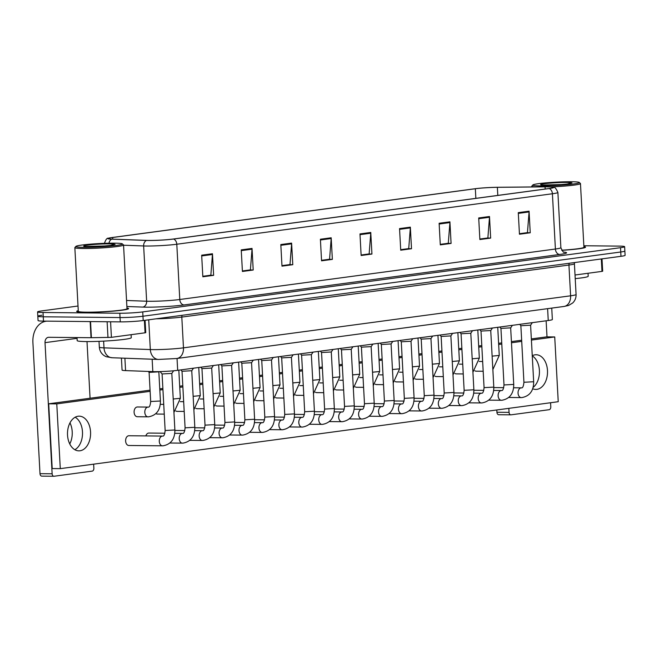 <?xml version="1.0" encoding="UTF-8"?>
<svg xmlns="http://www.w3.org/2000/svg" width="658" height="658" viewBox="0 0 658 658"><rect width="100%" height="100%" fill="white"/><g stroke="black" fill="none" stroke-linecap="round" stroke-linejoin="round"><path stroke-width="0.99" d="M551.741 308.109L552.358 319.508A16.253 1.16 176.9 0 1 548.246 320.512L177.685 370.322A16.253 1.16 176.9 0 1 152.821 371.614L125.571 370.602A16.253 1.16 176.9 0 1 122.067 370.076L121.417 358.084M78.261 310.675A26.007 1.859 -3.1 0 0 76.673 311.407A26.007 1.859 -3.1 0 0 85.376 312.328A26.007 1.859 -3.1 0 0 113.324 311.127A26.007 1.859 -3.1 0 0 128.614 308.594A26.007 1.859 -3.1 0 0 126.961 308.043A26.007 1.859 -3.1 0 1 128.614 308.594A26.007 1.859 -3.1 0 1 113.324 311.127A26.007 1.859 -3.1 0 1 85.376 312.328A26.007 1.859 -3.1 0 1 76.673 311.407A26.007 1.859 -3.1 0 1 78.261 310.675M547.472 186.864A17.338 1.242 176.9 0 1 553.279 187.472A17.338 1.242 176.9 0 1 548.895 188.542L173.276 239.027A17.338 1.242 176.9 0 1 146.767 240.4L112.016 239.125A17.338 1.242 176.9 0 1 108.282 238.558A17.338 1.242 176.9 0 1 112.666 237.497L475.339 188.739A17.338 1.242 176.9 0 1 497.366 187.324L545.054 186.864A17.338 1.242 176.9 0 1 547.472 186.864M547.76 186.823A17.774 1.267 -3.1 0 0 545.285 186.823L497.588 187.283A17.774 1.267 -3.1 0 0 475.018 188.739L112.345 237.489A17.774 1.267 -3.1 0 0 108.381 238.245A17.774 1.267 -3.1 0 0 111.671 239.158L146.421 240.441A17.774 1.267 -3.1 0 0 173.605 239.035L549.216 188.542A17.774 1.267 -3.1 0 0 553.148 187.168A17.774 1.267 -3.1 0 0 547.76 186.823M41.931 315.223A16.253 1.16 -3.1 0 0 37.819 316.218L38.057 320.536A16.253 1.16 -3.1 0 0 43.494 321.112L120.282 321.877L120.044 317.559A16.253 1.16 -3.1 0 0 142.959 316.227L620.757 251.998A16.253 1.16 -3.1 0 0 624.87 251.002A16.253 1.16 -3.1 0 1 620.757 251.998L142.959 316.227A16.253 1.16 -3.1 0 1 120.044 317.559L43.264 316.794L120.044 317.559L119.814 313.241A16.253 1.16 -3.1 0 0 142.728 311.908L620.527 247.679A16.253 1.16 -3.1 0 0 624.631 246.684A16.253 1.16 -3.1 0 0 619.194 246.108L583.843 245.755M37.819 316.218A16.253 1.16 -3.1 0 0 43.264 316.794A16.253 1.16 -3.1 0 1 37.819 316.218L37.588 311.9A16.253 1.16 -3.1 0 0 43.025 312.476L119.814 313.241M201.669 255.197L202.837 276.788L213.628 275.332L212.46 253.749L201.669 255.197M202.812 276.278L210.84 275.2L212.452 254.498A4.335 3.216 -97.7 0 0 212.46 253.749M210.395 275.258L213.628 275.332M241.239 249.876L242.415 271.466L253.207 270.019L252.039 248.428L241.239 249.876M242.383 270.956L250.41 269.879L252.03 249.176A4.335 3.216 -97.7 0 0 252.039 248.428M249.974 269.936L253.207 270.019M280.818 244.554L281.986 266.145L292.785 264.697L291.609 243.106L280.818 244.554M281.961 265.635L289.989 264.557L291.601 243.855A4.335 3.216 -97.7 0 0 291.609 243.106M289.545 264.615L292.785 264.697M320.397 239.241L321.565 260.823L332.356 259.375L331.188 237.785L320.397 239.241M321.54 260.313L329.568 259.236L331.18 238.533A4.335 3.216 -97.7 0 0 331.188 237.785M329.123 259.293L332.356 259.375M518.282 212.641L519.45 234.223L530.241 232.776L529.073 211.185L518.282 212.641M519.417 233.713L527.453 232.636L529.065 211.934A4.335 3.216 -97.7 0 0 529.073 211.185M527.009 232.693L530.241 232.776M478.703 217.954L479.871 239.545L490.662 238.097L489.494 216.507L478.703 217.954M479.846 239.035L487.874 237.957L489.486 217.255A4.335 3.216 -97.7 0 0 489.494 216.507M487.43 238.015L490.662 238.097M439.125 223.276L440.292 244.866L451.092 243.411L449.916 221.828L439.125 223.276M440.268 244.357L448.295 243.279L449.908 222.577A4.335 3.216 -97.7 0 0 449.916 221.828M447.851 243.337L451.092 243.411M399.546 228.597L400.722 250.188L411.513 248.732L410.345 227.15L399.546 228.597M400.689 249.678L408.717 248.601L410.337 227.898A4.335 3.216 -97.7 0 0 410.345 227.15M408.273 248.658L411.513 248.732M359.975 233.919L361.143 255.501L371.935 254.054L370.767 232.463L359.975 233.919M361.11 255L369.146 253.914L370.758 233.22A4.335 3.216 -97.7 0 0 370.767 232.463M368.702 253.98L371.935 254.054M561.759 250.32A26.007 1.859 -3.1 0 0 585.546 247.178A26.007 1.859 -3.1 0 0 583.885 246.618A26.007 1.859 -3.1 0 1 585.546 247.178A26.007 1.859 -3.1 0 1 561.759 250.32M78.014 306.019L41.701 310.905A16.253 1.16 -3.1 0 0 37.588 311.9M289.553 264.664L281.961 265.684M249.974 269.986L242.391 271.006M210.395 275.299L202.812 276.319M408.281 248.699L400.689 249.719M447.851 243.386L440.268 244.406M487.43 238.064L479.846 239.084M527.009 232.743L519.425 233.763M329.123 259.342L321.54 260.362M368.702 254.021L361.119 255.041M120.282 321.877A16.253 1.16 -3.1 0 0 143.197 320.545L620.987 256.316A16.253 1.16 -3.1 0 0 625.1 255.32L624.631 246.684M521.358 397.596A4.877 3.249 -89.4 0 1 521.251 397.605A4.877 3.249 -89.4 0 1 518.052 392.925A4.877 3.249 -89.4 0 1 521.037 387.866A4.877 3.249 -89.4 0 1 521.243 387.85A4.877 3.249 -89.4 0 1 521.35 387.85L521.407 387.85C522.658 388.22 523.497 386.361 523.933 382.273L520.865 325.726L530.603 325.192M500.935 328.391L510.674 327.865M481.006 331.073L490.745 330.546L493.804 387.11L484.066 387.636C483.63 391.716 482.791 393.574 481.541 393.204L481.483 393.204A4.877 3.249 -89.4 0 1 481.508 393.204L473.76 393.13M464.137 390.309L461.069 333.762L470.807 333.228L473.875 389.783L464.137 390.309C463.701 394.397 462.862 396.256 461.612 395.886L461.554 395.886A4.877 3.249 -89.4 0 1 461.579 395.886M444.199 392.99L441.14 336.444L450.878 335.909L453.938 392.464L444.199 392.99C443.763 397.078 442.924 398.937 441.683 398.567L441.625 398.567A4.877 3.249 -89.4 0 1 441.641 398.567L433.893 398.485M533.12 387.397A17.338 11.548 90.6 0 0 539.428 371.161A17.338 11.548 90.6 0 0 532.273 355.904A17.338 11.548 90.6 0 1 539.428 371.161A17.338 11.548 90.6 0 1 533.12 387.397M575.026 275.011L601.988 271.384L601.313 258.964M498.879 414.704A2.706 1.801 -89.4 0 1 498.706 414.721A2.706 1.801 -89.4 0 1 496.93 412.253L509.053 412.369L508.84 408.347M496.806 409.967L496.93 412.253M509.053 412.369A2.706 1.801 90.6 0 0 510.83 414.836A2.706 1.801 90.6 0 0 511.003 414.828L549.134 409.704A2.706 1.801 90.6 0 0 550.787 406.759L550.573 402.737M547.004 336.871L546.132 320.791M602.004 258.874L602.67 271.219L601.988 271.384M69.978 422.872A17.338 11.548 -89.4 0 1 69.764 443.953M74.839 449.71A17.338 11.548 90.6 0 0 82.513 433.54A17.338 11.548 90.6 0 0 75.16 417.221A17.338 11.548 90.6 0 1 82.513 433.54A17.338 11.548 90.6 0 1 74.839 449.71M110.577 321.778L111.416 337.332L145.056 332.808L144.39 320.38M46.776 321.145A21.673 16.088 -97.7 0 0 46.175 321.211A21.673 16.088 -97.7 0 0 32.9 342.53L40.006 473.67L52.13 473.793L45.024 342.645A5.42 4.022 82.3 0 1 48.347 337.315A5.42 4.022 82.3 0 1 48.774 337.291L91.026 337.71L90.154 321.573M41.947 476.129A2.706 1.801 -89.4 0 1 41.775 476.137A2.706 1.801 -89.4 0 1 40.006 473.67M52.13 473.793A2.706 1.801 90.6 0 0 53.898 476.26A2.706 1.801 90.6 0 0 54.071 476.252L92.21 471.12A2.706 1.801 90.6 0 0 93.864 468.183L93.642 464.161M90.072 398.238L87.004 341.568M145.073 320.29L145.747 332.644L145.056 332.808M111.416 337.332L91.026 337.71M575.224 278.622A27.093 1.941 -3.1 0 0 588.203 276.261L588.046 273.259M561.685 250.204A24.387 1.744 -3.1 0 0 583.926 247.26L580.471 183.582A24.387 1.744 -3.1 0 0 580.405 183.459L579.27 182.447A23.301 1.67 -3.1 0 0 571.539 181.74A23.301 1.67 -3.1 0 0 547.267 182.751A23.301 1.67 -3.1 0 0 532.857 184.956A23.301 1.67 -3.1 0 0 540.596 185.901A23.301 1.67 -3.1 0 0 566.382 184.758A23.301 1.67 -3.1 0 0 579.27 182.447M550.54 186.897A24.387 1.744 -3.1 0 0 580.471 183.582M559.456 184.717L567.163 184.043L572.016 182.973L571.119 182.751L567.739 183.969M532.857 184.956L531.837 186.091A24.387 1.744 -3.1 0 0 531.779 186.214A24.387 1.744 -3.1 0 0 535.242 186.921M77.011 337.57L77.175 340.614A27.093 1.941 -3.1 0 0 86.239 341.568A27.093 1.941 -3.1 0 0 115.347 340.318A27.093 1.941 -3.1 0 0 131.279 337.686L131.115 334.683M75.925 246.38L74.905 247.515A24.387 1.744 -3.1 0 0 74.847 247.638L78.302 311.324A24.387 1.744 -3.1 0 0 86.453 312.18A24.387 1.744 -3.1 0 0 112.658 311.053A24.387 1.744 -3.1 0 0 126.994 308.684L123.548 244.998A24.387 1.744 -3.1 0 0 123.474 244.883L122.339 243.863A23.301 1.67 -3.1 0 0 114.607 243.164A23.301 1.67 -3.1 0 0 90.343 244.167A23.301 1.67 -3.1 0 0 75.925 246.38A23.301 1.67 -3.1 0 0 83.665 247.318A23.301 1.67 -3.1 0 0 109.458 246.182A23.301 1.67 -3.1 0 0 122.339 243.863M74.847 247.638A24.387 1.744 -3.1 0 0 83.007 248.494A24.387 1.744 -3.1 0 0 109.203 247.375A24.387 1.744 -3.1 0 0 123.548 244.998M102.525 246.141L110.24 245.467L115.092 244.389L114.196 244.176L110.815 245.393M148.108 416.843A4.877 3.249 -89.4 0 1 148.001 416.843A4.877 3.249 -89.4 0 1 144.809 412.401A4.877 3.249 -89.4 0 1 147.992 407.096A4.877 3.249 -89.4 0 1 148.099 407.088L137.39 406.981A4.877 3.249 90.6 0 0 137.078 407.006A4.877 3.249 90.6 0 0 134.092 412.064A4.877 3.249 90.6 0 0 137.292 416.736A4.877 3.249 90.6 0 0 137.604 416.72M162.584 445.828A4.877 3.249 -89.4 0 1 162.477 445.828A4.877 3.249 -89.4 0 1 159.277 441.156A4.877 3.249 -89.4 0 1 162.263 436.098A4.877 3.249 -89.4 0 1 162.46 436.081A4.877 3.249 -89.4 0 1 162.575 436.073L128.91 435.744A4.877 3.249 90.6 0 0 128.598 435.76A4.877 3.249 90.6 0 0 125.612 440.819A4.877 3.249 90.6 0 0 128.812 445.491A4.877 3.249 90.6 0 0 129.124 445.474M164.887 433.219L148.84 433.063A4.877 3.249 90.6 0 0 148.527 433.079A4.877 3.249 90.6 0 0 145.846 435.909M79.98 450.779A17.338 11.548 90.6 0 0 90.59 432.791A17.338 11.548 90.6 0 0 79.215 416.169A17.338 11.548 90.6 0 0 78.105 416.234A17.338 11.548 90.6 0 0 67.494 434.222A17.338 11.548 90.6 0 0 78.87 450.845A17.338 11.548 90.6 0 0 79.98 450.779M532.7 388.755A17.338 11.548 90.6 0 0 535.801 389.421A17.338 11.548 90.6 0 0 536.903 389.355A17.338 11.548 90.6 0 0 547.514 371.367A17.338 11.548 90.6 0 0 536.147 354.744A17.338 11.548 90.6 0 0 535.036 354.818A17.338 11.548 90.6 0 0 532.256 355.715M155.913 413.627A4.877 3.249 90.6 0 0 157.221 414.055A4.877 3.249 90.6 0 0 157.533 414.038M195.771 408.264A4.877 3.249 90.6 0 0 197.087 408.7A4.877 3.249 90.6 0 0 197.4 408.684M235.638 402.91A4.877 3.249 90.6 0 0 236.954 403.338A4.877 3.249 90.6 0 0 237.267 403.321M275.505 397.547A4.877 3.249 90.6 0 0 276.821 397.983A4.877 3.249 90.6 0 0 277.125 397.967M315.371 392.193A4.877 3.249 90.6 0 0 316.679 392.62A4.877 3.249 90.6 0 0 316.991 392.604M375.167 384.157A4.877 3.249 90.6 0 0 376.475 384.585A4.877 3.249 90.6 0 0 376.787 384.568M415.025 378.794A4.877 3.249 90.6 0 0 416.341 379.23A4.877 3.249 90.6 0 0 416.654 379.205M454.892 373.44A4.877 3.249 90.6 0 0 456.208 373.867A4.877 3.249 90.6 0 0 456.52 373.851M474.821 370.758A4.877 3.249 90.6 0 0 476.137 371.186A4.877 3.249 90.6 0 0 476.45 371.17M150.123 391.337L56.777 403.88L60.289 468.644L558.231 401.709L554.727 336.945L531.409 340.079M521.712 341.387L511.48 342.76M501.783 344.06L498.674 344.479M481.853 346.741L478.736 347.161M461.916 349.423L458.807 349.842M441.987 352.104L438.878 352.515M422.058 354.777L418.94 355.197M402.12 357.459L399.011 357.878M382.191 360.14L379.074 360.559M362.262 362.821L359.145 363.241M342.325 365.494L339.215 365.914M322.395 368.176L319.278 368.595M302.458 370.857L299.349 371.276M282.529 373.538L279.42 373.958M262.6 376.212L259.482 376.631M242.662 378.893L239.553 379.312M222.733 381.574L219.624 381.994M202.804 384.256L199.687 384.675M182.866 386.929L179.757 387.348M162.937 389.61L159.82 390.029M434.963 376.113A4.877 3.249 90.6 0 0 436.27 376.549A4.877 3.249 90.6 0 0 436.583 376.532M395.096 381.476A4.877 3.249 90.6 0 0 396.412 381.903A4.877 3.249 90.6 0 0 396.725 381.887M355.23 386.83A4.877 3.249 90.6 0 0 356.546 387.266A4.877 3.249 90.6 0 0 356.858 387.249M335.3 389.511A4.877 3.249 90.6 0 0 336.616 389.947A4.877 3.249 90.6 0 0 336.929 389.923M295.434 394.874A4.877 3.249 90.6 0 0 296.75 395.302A4.877 3.249 90.6 0 0 297.062 395.285M255.567 400.228A4.877 3.249 90.6 0 0 256.883 400.664A4.877 3.249 90.6 0 0 257.196 400.64M215.709 405.591A4.877 3.249 90.6 0 0 217.017 406.019A4.877 3.249 90.6 0 0 217.329 406.002M175.842 410.946A4.877 3.249 90.6 0 0 177.158 411.382A4.877 3.249 90.6 0 0 177.471 411.357M150.065 390.178L48.7 403.798L52.204 468.562L60.289 468.644M554.727 336.945L546.642 336.863L531.351 338.919M521.654 340.227L511.414 341.601M501.717 342.9L498.608 343.32M481.788 345.582L478.679 346.001M461.858 348.263L458.741 348.682M441.921 350.944L438.812 351.364M421.992 353.626L418.883 354.037M402.063 356.299L398.945 356.718M382.125 358.98L379.016 359.4M362.196 361.661L359.079 362.081M342.267 364.343L339.15 364.754M322.33 367.016L319.22 367.435M302.4 369.697L299.283 370.117M282.463 372.379L279.354 372.798M262.534 375.06L259.425 375.471M242.605 377.733L239.487 378.153M222.667 380.414L219.558 380.834M202.738 383.096L199.629 383.515M182.809 385.777L179.692 386.188M162.871 388.45L159.762 388.87M56.777 403.88L48.7 403.798M424.27 395.672L421.202 339.125L430.949 338.582L434.009 395.145L424.27 395.672C423.834 399.76 422.995 401.619 421.745 401.24L421.688 401.248A4.877 3.249 -89.4 0 1 421.712 401.248L413.964 401.166M404.333 398.353L401.273 341.798L411.011 341.263L414.079 397.827L404.333 398.353C403.905 402.433 403.066 404.292 401.816 403.922L401.758 403.922A4.877 3.249 -89.4 0 1 401.783 403.922M374.098 406.529L381.879 406.603C383.129 406.973 383.968 405.114 384.404 401.026L381.344 344.479L391.082 343.945M361.406 347.153L371.145 346.626L374.213 403.181L364.474 403.708C364.038 407.796 363.2 409.654 361.949 409.284L361.892 409.284A4.877 3.249 -89.4 0 1 361.916 409.284L354.168 409.202M341.477 349.826L351.216 349.299L354.284 405.863L344.537 406.389C344.109 410.477 343.262 412.336 342.02 411.957L341.963 411.966A4.877 3.249 -89.4 0 1 341.987 411.966M324.608 409.07L321.548 352.515L331.287 351.981L334.346 408.544L324.608 409.07C324.172 413.158 323.333 415.009 322.083 414.639L322.025 414.639A4.877 3.249 -89.4 0 1 322.05 414.639M304.679 411.744L301.611 355.197L311.349 354.662L314.417 411.217L304.679 411.744C304.243 415.831 303.404 417.69 302.154 417.32L302.096 417.32A4.877 3.249 -89.4 0 1 302.121 417.32L294.373 417.246M284.741 414.425L281.682 357.878L291.42 357.343L294.48 413.898L284.741 414.425C284.314 418.513 283.466 420.372 282.224 420.001L282.167 420.001A4.877 3.249 -89.4 0 1 282.183 420.001M262.246 432.429A4.877 3.249 -89.4 0 1 262.139 432.429A4.877 3.249 -89.4 0 1 258.939 427.758A4.877 3.249 -89.4 0 1 261.917 422.699A4.877 3.249 -89.4 0 1 262.123 422.683A4.877 3.249 -89.4 0 1 262.229 422.683L262.287 422.675C263.537 423.053 264.376 421.194 264.812 417.106L261.752 360.559L271.491 360.016M242.309 435.111A4.877 3.249 -89.4 0 1 242.202 435.111A4.877 3.249 -89.4 0 1 239.002 430.439A4.877 3.249 -89.4 0 1 241.988 425.381A4.877 3.249 -89.4 0 1 242.193 425.364A4.877 3.249 -89.4 0 1 242.3 425.356L242.358 425.356C243.608 425.726 244.447 423.875 244.883 419.788L241.815 363.232L251.553 362.698M221.886 365.906L231.624 365.379L234.684 421.934L224.946 422.469C224.518 426.549 223.671 428.407 222.429 428.037L222.371 428.037A4.877 3.249 -89.4 0 1 222.388 428.037M205.016 425.142L201.957 368.595L211.695 368.061L214.755 424.616L205.016 425.142C204.58 429.23 203.741 431.089 202.491 430.719L202.434 430.719A4.877 3.249 -89.4 0 1 202.458 430.719M185.087 427.823L182.019 371.276L191.758 370.734L194.826 427.297L185.087 427.823C184.651 431.911 183.812 433.77 182.562 433.392L182.505 433.4A4.877 3.249 -89.4 0 1 182.529 433.4L174.781 433.318M165.15 430.505L162.09 373.95L171.828 373.415L174.888 429.978L165.15 430.505C164.714 434.593 163.875 436.443 162.625 436.073L162.575 436.073A4.877 3.249 -89.4 0 1 162.592 436.073M150.682 401.52L149.103 372.387L158.841 371.844L160.42 400.993L150.682 401.52C150.246 405.608 149.407 407.458 148.157 407.088L148.099 407.088A4.877 3.249 -89.4 0 1 148.124 407.088M547.604 308.66L548.246 320.512M124.897 358.215L125.571 370.602M152.154 359.219L152.821 371.614M177.043 358.478L177.685 370.322M563.816 252.088A27.093 1.941 176.9 0 1 559.736 254.457L184.117 304.942A5.42 4.022 82.3 0 1 179.782 299.505L555.401 249.02A21.673 1.546 -3.1 0 0 560.879 247.679C562.557 251.372 563.684 252.894 564.251 252.244L564.251 252.244M184.117 304.942A27.093 1.941 176.9 0 1 145.92 307.163A27.093 1.941 176.9 0 1 142.687 307.089L126.879 306.505M146.421 240.441A5.42 4.252 92.1 0 0 143.65 245.96L146.644 301.224A21.673 1.546 -3.1 0 0 149.226 301.282A21.673 1.546 -3.1 0 0 179.782 299.505L176.796 244.241A21.673 1.546 176.9 0 1 143.65 245.96L123.556 245.22M111.671 239.158A5.42 4.252 92.1 0 0 108.981 243.197M173.605 239.035A5.42 4.022 82.3 0 1 176.796 244.241L552.407 193.756A5.42 4.022 -97.7 0 0 549.216 188.542M553.148 187.168C554.48 186.592 556.059 188.344 557.885 192.416A21.673 1.546 176.9 0 1 552.407 193.756L555.401 249.02A5.42 4.022 82.3 0 0 559.736 254.457M142.728 311.908L143.197 320.545M620.527 247.679L620.987 256.316M43.025 312.476L43.494 321.112M126.55 300.484L146.644 301.224A5.42 4.252 -87.9 0 1 142.687 307.089M112.666 237.497L112.757 239.15M545.054 186.864L545.178 189.043M497.366 187.324L497.802 195.41M475.339 188.739L475.857 198.354M360.016 234.659L370.758 233.22M399.587 229.338L410.337 227.898M439.166 224.024L449.908 222.577M478.744 218.703L489.486 217.255M518.315 213.381L529.065 211.934M320.438 239.981L331.18 238.533M280.859 245.302L291.601 243.855M241.28 250.624L252.03 249.176M201.71 255.937L212.452 254.498M103.627 341.115L103.997 347.852A10.841 8.505 92.1 0 0 112.082 357.746L106.234 356.726L104.4 355.781C101.324 353.724 99.629 350.846 99.333 347.144A21.673 1.546 -3.1 0 0 103.997 347.852L150.328 349.562A21.673 1.546 -3.1 0 0 152.911 349.62A21.673 1.546 -3.1 0 0 183.475 347.843L570.601 295.804A21.673 1.546 -3.1 0 0 576.079 294.471C576.194 297.811 575.059 300.657 572.674 302.993L568.537 305.485L563.964 306.464L176.829 358.503A10.841 8.044 82.3 0 0 183.475 347.843L181.805 317.082A21.673 1.546 176.9 0 1 155.954 318.826M569.343 263.258A2.706 2.015 -97.7 0 0 568.931 265.042L570.601 295.804A10.841 8.044 82.3 0 1 563.964 306.464M148.716 319.804L150.328 349.562A10.841 8.505 92.1 0 0 158.413 359.449L112.082 357.746M574.615 262.55L574.409 263.71A21.673 1.546 176.9 0 1 568.931 265.042L181.805 317.082A2.706 2.015 -97.7 0 1 182.217 315.297M513.627 387.768L521.35 387.85A4.877 3.249 -89.4 0 1 521.375 387.85M523.933 382.273L533.671 381.747C533.663 390.86 529.706 396.141 521.794 397.596L508.774 397.473M492.126 356.134L499.266 355.443L492.858 369.566M501.429 400.278A4.877 3.249 -89.4 0 1 501.322 400.278A4.877 3.249 -89.4 0 1 498.122 395.606A4.877 3.249 -89.4 0 1 501.108 390.548A4.877 3.249 -89.4 0 1 501.314 390.531A4.877 3.249 -89.4 0 1 501.421 390.523A4.877 3.249 -89.4 0 1 501.437 390.531L493.689 390.449M501.421 390.523L501.478 390.523C502.72 390.901 503.567 389.043 503.995 384.955L513.734 384.428C513.734 393.542 509.777 398.822 501.865 400.27L488.845 400.154M481.5 402.959A4.877 3.249 -89.4 0 1 481.385 402.959A4.877 3.249 -89.4 0 1 478.193 398.287A4.877 3.249 -89.4 0 1 481.171 393.229A4.877 3.249 -89.4 0 1 481.376 393.204A4.877 3.249 -89.4 0 1 481.483 393.204M461.562 405.641A4.877 3.249 -89.4 0 1 461.455 405.641A4.877 3.249 -89.4 0 1 458.256 400.961A4.877 3.249 -89.4 0 1 461.242 395.902A4.877 3.249 -89.4 0 1 461.447 395.886A4.877 3.249 -89.4 0 1 461.554 395.886L453.831 395.812M441.633 408.314A4.877 3.249 -89.4 0 1 441.526 408.322A4.877 3.249 -89.4 0 1 438.327 403.642A4.877 3.249 -89.4 0 1 441.312 398.584A4.877 3.249 -89.4 0 1 441.51 398.567A4.877 3.249 -89.4 0 1 441.625 398.567M472.197 358.816L479.328 358.125L472.921 372.247M452.26 361.497L459.399 360.798L452.992 374.928M432.331 364.178L439.47 363.479L433.054 377.61M45.024 342.645L77.052 338.344M90.533 321.581L91.404 337.71M107.978 337.554L107.122 321.746M571.119 182.751A15.504 1.11 -3.1 0 0 566.357 182.439A15.504 1.11 -3.1 0 0 544.503 183.705A15.504 1.11 -3.1 0 0 545.778 185.202A15.504 1.11 -3.1 0 0 563.832 184.363M114.196 244.176A15.504 1.11 -3.1 0 0 109.434 243.855A15.504 1.11 -3.1 0 0 87.58 245.13A15.504 1.11 -3.1 0 0 88.846 246.627A15.504 1.11 -3.1 0 0 106.909 245.779M421.704 410.995A4.877 3.249 -89.4 0 1 421.589 410.995A4.877 3.249 -89.4 0 1 418.398 406.323A4.877 3.249 -89.4 0 1 421.375 401.265A4.877 3.249 -89.4 0 1 421.581 401.248A4.877 3.249 -89.4 0 1 421.688 401.248M401.767 413.676A4.877 3.249 -89.4 0 1 401.66 413.676A4.877 3.249 -89.4 0 1 398.46 409.005A4.877 3.249 -89.4 0 1 401.446 403.946A4.877 3.249 -89.4 0 1 401.651 403.922A4.877 3.249 -89.4 0 1 401.758 403.922L394.035 403.848M381.837 416.358A4.877 3.249 -89.4 0 1 381.73 416.358A4.877 3.249 -89.4 0 1 378.531 411.678A4.877 3.249 -89.4 0 1 381.517 406.619A4.877 3.249 -89.4 0 1 381.714 406.603A4.877 3.249 -89.4 0 1 381.829 406.603A4.877 3.249 -89.4 0 1 381.846 406.603M384.404 401.026L394.142 400.5C394.142 409.621 390.178 414.902 382.273 416.349L369.253 416.234M412.401 366.851L419.533 366.161L413.125 380.283M392.464 369.533L399.603 368.842L393.196 382.964M372.535 372.214L379.674 371.515L373.259 385.646M361.9 419.031A4.877 3.249 -89.4 0 1 361.793 419.039A4.877 3.249 -89.4 0 1 358.594 414.359A4.877 3.249 -89.4 0 1 361.579 409.301A4.877 3.249 -89.4 0 1 361.785 409.284A4.877 3.249 -89.4 0 1 361.892 409.284M341.971 421.712A4.877 3.249 -89.4 0 1 341.864 421.712A4.877 3.249 -89.4 0 1 338.664 417.04A4.877 3.249 -89.4 0 1 341.65 411.982A4.877 3.249 -89.4 0 1 341.856 411.966A4.877 3.249 -89.4 0 1 341.963 411.966L334.239 411.883M322.042 424.394A4.877 3.249 -89.4 0 1 321.935 424.394A4.877 3.249 -89.4 0 1 318.735 419.722A4.877 3.249 -89.4 0 1 321.721 414.663A4.877 3.249 -89.4 0 1 321.918 414.647A4.877 3.249 -89.4 0 1 322.025 414.639L314.302 414.565M302.104 427.075A4.877 3.249 -89.4 0 1 301.997 427.075A4.877 3.249 -89.4 0 1 298.798 422.395A4.877 3.249 -89.4 0 1 301.783 417.337A4.877 3.249 -89.4 0 1 301.989 417.32A4.877 3.249 -89.4 0 1 302.096 417.32M282.175 429.748A4.877 3.249 -89.4 0 1 282.068 429.756A4.877 3.249 -89.4 0 1 278.869 425.076A4.877 3.249 -89.4 0 1 281.854 420.018A4.877 3.249 -89.4 0 1 282.06 420.001A4.877 3.249 -89.4 0 1 282.167 420.001L274.435 419.919M352.606 374.896L359.737 374.196L353.33 388.327M332.668 377.569L339.808 376.878L333.4 391M312.739 380.25L319.878 379.559L313.463 393.681M292.81 382.931L299.941 382.232L293.534 396.363M272.873 385.613L280.012 384.914L273.605 399.044M254.506 422.6L262.229 422.683A4.877 3.249 -89.4 0 1 262.254 422.683M264.812 417.106L274.55 416.58C274.55 425.693 270.586 430.974 262.674 432.421L249.653 432.306M242.3 425.356A4.877 3.249 -89.4 0 1 242.325 425.356L234.577 425.282M244.883 419.788L254.621 419.261C254.613 428.374 250.657 433.655 242.744 435.103L229.724 434.987M222.379 437.792A4.877 3.249 -89.4 0 1 222.272 437.792A4.877 3.249 -89.4 0 1 219.073 433.12A4.877 3.249 -89.4 0 1 222.059 428.054A4.877 3.249 -89.4 0 1 222.256 428.037A4.877 3.249 -89.4 0 1 222.371 428.037L214.64 427.963M202.45 440.465A4.877 3.249 -89.4 0 1 202.335 440.473A4.877 3.249 -89.4 0 1 199.144 435.793A4.877 3.249 -89.4 0 1 202.121 430.735A4.877 3.249 -89.4 0 1 202.327 430.719A4.877 3.249 -89.4 0 1 202.434 430.719L194.71 430.636M182.513 443.147A4.877 3.249 -89.4 0 1 182.406 443.147A4.877 3.249 -89.4 0 1 179.206 438.475A4.877 3.249 -89.4 0 1 182.192 433.416A4.877 3.249 -89.4 0 1 182.398 433.4A4.877 3.249 -89.4 0 1 182.505 433.4M252.943 388.286L260.075 387.595L253.667 401.725M233.006 390.967L240.145 390.276L233.738 404.399M213.077 393.649L220.216 392.949L213.809 407.08M193.148 396.33L200.279 395.631L193.871 409.761M173.21 399.003L180.35 398.312L173.942 412.443M108.381 238.245C106.991 237.818 105.617 239.726 104.235 243.978M557.885 192.416L560.879 247.679M176.829 358.503L158.413 359.449M576.079 294.471L574.409 263.71M99.333 347.144L99.013 341.329M532.314 322.65L530.603 325.208L533.671 381.747M520.873 325.735L519.705 324.345M503.732 387.669L493.821 387.57M497.736 327.297L499.266 355.443M482.651 361.497L479.221 361.464M483.178 371.26L476.137 371.186M510.674 327.873L513.734 384.428M510.666 327.89L512.385 325.332M499.776 327.026L500.944 328.416L503.995 384.955M483.803 390.35L473.892 390.252M468.907 402.836L481.927 402.951C489.84 401.503 493.796 396.223 493.804 387.11M490.736 330.563L492.455 328.013M479.846 329.707L481.006 331.089L484.066 387.636M463.865 393.032L453.962 392.933M448.978 405.517L461.998 405.632C469.911 404.185 473.867 398.904 473.875 389.783M470.807 333.244L472.518 330.686M461.077 333.771L459.909 332.38M443.936 395.713L434.025 395.614M429.049 408.19L442.069 408.314C449.982 406.858 453.938 401.577 453.938 392.464M450.87 335.925L452.589 333.367M441.148 336.452L439.98 335.062M424.007 398.386L414.096 398.287M477.807 329.979L479.328 358.125M462.714 364.178L459.284 364.145M463.248 373.941L456.208 373.867M457.878 332.66L459.399 360.798M442.785 366.86L439.355 366.827M443.311 376.615L436.27 376.549M437.94 335.341L439.47 363.479M422.855 369.541L419.426 369.5M423.382 379.296L416.341 379.23M510.83 414.836L498.706 414.721M46.175 321.211L46.669 321.145M53.898 476.26L41.775 476.137M561.71 184.536L542.225 185.062M531.82 186.954L531.779 186.214M104.778 245.96L85.293 246.487M409.111 410.872L422.132 410.987C430.044 409.539 434 404.259 434.009 395.145M430.941 338.607L432.651 336.049M421.21 339.133L420.043 337.743M404.07 401.067L394.167 400.969M389.182 413.553L402.202 413.668C410.115 412.221 414.071 406.94 414.079 397.827M411.003 341.28L412.722 338.73M401.281 341.806L400.113 340.425M384.14 403.749L374.229 403.65M391.082 343.953L394.142 400.5M391.074 343.961L392.793 341.403M381.352 344.488L380.184 343.106M364.211 406.43L354.3 406.331M418.011 338.015L419.533 366.161M402.918 372.214L399.488 372.181M403.453 381.977L396.412 381.903M398.082 340.696L399.603 368.842M382.989 374.896L379.559 374.863M383.515 384.659L376.475 384.585M378.144 343.377L379.674 371.515M363.06 377.577L359.63 377.544M363.586 387.332L356.546 387.266M349.316 418.907L362.336 419.031C370.248 417.575 374.205 412.295 374.213 403.181M371.145 346.643L372.856 344.085M360.247 345.779L361.415 347.169L364.474 403.708M344.274 409.103L334.371 409.005M329.387 421.589L342.407 421.704C350.319 420.256 354.275 414.976 354.284 405.863M351.207 349.324L352.927 346.766M341.477 349.842L344.537 406.389M341.486 349.85L340.318 348.46M324.345 411.785L314.434 411.686M309.449 424.27L322.478 424.385C330.382 422.938 334.346 417.657 334.346 408.544M331.278 351.997L332.997 349.447M321.556 352.524L320.388 351.142M304.415 414.466L294.504 414.367M289.52 426.952L302.54 427.067C310.453 425.619 314.409 420.339 314.417 411.217M311.349 354.678L313.06 352.12M301.619 355.205L300.451 353.823M284.478 417.147L274.567 417.049M269.591 429.625L282.611 429.748C290.523 428.3 294.48 423.012 294.48 413.898M291.412 357.36L293.131 354.802M281.69 357.886L280.522 356.496M264.549 419.82L254.638 419.722M358.215 346.059L359.737 374.196M343.122 380.258L339.692 380.225M343.657 390.013L336.616 389.947M338.286 348.732L339.808 376.878M323.193 382.931L319.763 382.898M323.72 392.694L316.679 392.62M318.349 351.413L319.878 379.559M303.264 385.613L299.834 385.58M303.79 395.376L296.75 395.302M298.419 354.094L299.941 382.232M283.327 388.294L279.897 388.261M283.861 398.049L276.821 397.983M278.482 356.776L280.012 384.914M263.397 390.975L259.968 390.942M263.924 400.73L256.883 400.664M271.491 360.033L274.55 416.58M271.483 360.041L273.202 357.483M261.761 360.568L260.593 359.178M244.62 422.502L234.709 422.403M253.264 360.165L251.553 362.714L254.621 419.261M241.823 363.241L240.655 361.859M224.682 425.183L214.771 425.084M209.795 437.669L222.815 437.784C230.728 436.336 234.684 431.056 234.684 421.934M231.616 365.396L233.335 362.846M221.886 365.914L224.946 422.469M221.894 365.922L220.726 364.54M204.753 427.865L194.842 427.766M189.858 440.35L202.878 440.465C210.79 439.018 214.747 433.729 214.755 424.616M211.687 368.077L213.398 365.519M201.957 368.603L200.797 367.213M184.816 430.546L174.913 430.447M169.928 443.023L182.949 443.138C190.861 441.691 194.817 436.41 194.826 427.297M191.749 370.758L193.468 368.2M182.027 371.285L180.86 369.895M128.812 445.491L163.019 445.82C170.924 444.372 174.888 439.092 174.888 429.978M171.82 373.431L173.605 370.783M162.098 373.966L160.1 371.589M258.553 359.449L260.075 387.595M243.468 393.649L240.03 393.616M243.995 403.412L236.954 403.338M238.624 362.13L240.145 390.276M223.531 396.33L220.101 396.297M224.057 406.093L217.017 406.019M218.686 364.812L220.216 392.949M203.602 399.011L200.172 398.978M204.128 408.766L197.087 408.7M198.757 367.493L200.279 395.631M183.664 401.693L180.234 401.66M184.199 411.447L177.158 411.382M178.828 370.166L180.35 398.312M163.735 404.366L160.305 404.333M164.261 414.129L157.221 414.055M137.292 416.736L148.543 416.835C156.456 415.387 160.412 410.107 160.42 400.993M149.111 372.395L148.305 371.441"/></g></svg>

